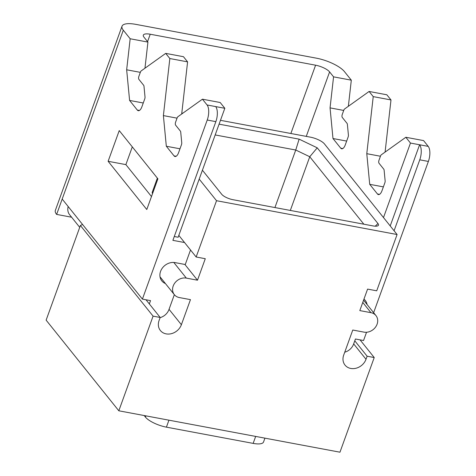 <?xml version="1.0" encoding="UTF-8"?>
<svg xmlns="http://www.w3.org/2000/svg" width="476" height="476" viewBox="0 0 476 476"><rect width="100%" height="100%" fill="white"/><g stroke="black" fill="none" stroke-linecap="round" stroke-linejoin="round"><path stroke-width="0.71" d="M219.085 124.159L299.124 139.147L317.236 147.834L377.962 223.565A9.175 2.898 -160.1 0 1 378.123 225.636A9.175 2.898 -160.1 0 1 372.94 225.904L232.948 199.694A9.175 2.898 -160.1 0 1 221.739 194.315L202.413 170.212M199.194 179.101L216.526 200.711L397.091 234.525L324.412 143.877A11.472 3.624 19.9 0 0 310.4 137.159L220.471 120.321M182.748 113.258L181.796 113.08M397.091 234.525L376.718 290.806L367.591 289.099L359.808 310.59L370.971 312.678A10.894 9.181 -38.7 0 1 375.951 315.582A10.894 9.181 -38.7 0 1 375.534 327.113A10.894 9.181 -38.7 0 1 363.932 332.123L352.77 330.029L343.696 355.102A12.62 10.633 -38.7 0 0 345.011 365.086A12.62 10.633 -38.7 0 0 356.298 368.168A12.62 10.633 -38.7 0 0 366.014 359.285L367.127 356.215L374.225 357.541L339.959 452.2L118.816 410.794L46.13 320.146L80.396 225.487L82.568 224.482M390.213 225.939L419.594 144.763A11.472 5.004 100.6 0 1 419.761 159.823L394.08 230.765M344.749 352.198A11.472 9.663 141.3 0 0 353.585 344.118L355.441 339.001L363.551 340.518L366.544 332.254M373.63 312.684L428.382 161.435A11.472 5.004 100.6 0 0 428.221 146.382L423.58 140.593L405.826 137.272L381.288 154.813A2.297 1 -79.4 0 0 380.538 155.979L378.991 160.245A2.297 1 -79.4 0 0 379.027 163.256L383.799 169.212A2.297 1 100.6 0 1 384.114 170.17L385.132 180.773A2.297 1 100.6 0 1 384.846 182.826L381.99 190.721A6.884 3.005 100.6 0 1 378.402 194.589A6.884 3.005 100.6 0 1 377.45 193.964L379.521 194.357M367.055 304.491A12.043 10.145 141.3 0 0 365.247 300.398A12.043 10.145 141.3 0 0 363.967 299.106M383.495 217.562L410.467 143.056L405.826 137.272M428.221 146.382L410.467 143.056M147.56 41.638L150.237 34.23L315.594 65.194A11.472 3.624 -160.1 0 1 329.606 71.912L333.563 76.85L330.052 107.879L332.986 138.522L340.721 148.161L342.791 148.554M385.09 152.094L390.986 99.942L373.232 96.622L369.102 91.463L344.559 109.01A2.297 1 -79.4 0 0 343.809 110.17L342.268 114.442A2.297 1 -79.4 0 0 342.298 117.453L347.075 123.409A2.297 1 100.6 0 1 347.385 124.367L348.402 134.964A2.297 1 100.6 0 1 348.123 137.023L345.261 144.918A6.884 3.005 100.6 0 1 341.679 148.786A6.884 3.005 100.6 0 1 340.721 148.161M373.232 96.622L366.782 153.683L369.715 184.325L377.45 193.964M118.816 410.794L153.082 316.135L160.18 317.462L159.067 320.532A12.62 10.633 141.3 0 0 160.382 330.517A12.62 10.633 141.3 0 0 171.675 333.599A12.62 10.633 141.3 0 0 181.386 324.709L190.459 299.642L179.303 297.554A10.894 9.181 -38.7 0 1 174.323 294.644A10.894 9.181 -38.7 0 1 174.74 283.119A10.894 9.181 -38.7 0 1 186.342 278.109L197.498 280.197L205.281 258.706L196.148 256.998L184.551 242.534L172.883 240.35L215.86 121.642A11.472 5.004 100.6 0 0 215.693 106.588L224.827 108.296L220.186 102.513L202.431 99.186L177.893 116.727A2.297 1 -79.4 0 0 177.143 117.893L175.596 122.159A2.297 1 -79.4 0 0 175.632 125.17L180.404 131.126A2.297 1 100.6 0 1 180.719 132.084L181.737 142.687A2.297 1 100.6 0 1 181.457 144.74L178.595 152.635A6.884 3.005 100.6 0 1 175.007 156.509A6.884 3.005 100.6 0 1 174.055 155.884L176.126 156.271M184.872 264.448L197.498 280.197M178.821 235.382L184.551 242.534M174.275 236.512L178.149 237.238L224.827 108.296M216.526 200.711L196.148 256.998M157.36 178.137L152.165 192.488L152.499 193.732M160.12 317.629A11.472 9.663 141.3 0 0 168.962 309.549L174.341 294.674M165.428 283.553A12.043 10.145 -38.7 0 1 161.828 280.899A12.043 10.145 -38.7 0 1 162.292 268.155A12.043 10.145 -38.7 0 1 175.114 262.621L185.259 264.519L190.525 249.977M202.431 99.186L207.072 104.97A11.472 5.004 -79.4 0 1 207.233 120.029L142.407 299.112L150.523 300.63L149.327 303.932M68.181 206.542A11.472 9.663 141.3 0 0 69.645 214.777L79.724 227.35M150.237 34.23A11.472 3.624 19.9 0 0 143.324 35.147A11.472 3.624 19.9 0 0 143.96 37.152L147.923 42.09L130.168 38.764L123.308 30.214A22.943 7.247 -160.1 0 1 122.029 26.204L55.347 210.404A22.943 7.247 -160.1 0 0 56.632 214.414L71.602 217.217M56.632 214.414L62.189 199.063L142.407 299.112M122.029 26.204A22.943 7.247 -160.1 0 1 135.868 24.371L316.433 58.179A22.943 7.247 19.9 0 1 344.457 71.62L351.312 80.176L348.361 106.291M390.986 99.942L386.851 94.789L369.102 91.463M366.782 153.683L380.443 156.241M369.715 184.325L383.376 186.884M332.986 138.522L346.653 141.08M330.052 107.879L343.714 110.438M333.563 76.85L351.312 80.176M130.168 38.764L126.658 69.793L129.597 100.436L137.326 110.081A6.884 3.005 100.6 0 0 138.284 110.706A6.884 3.005 100.6 0 0 141.872 106.832L144.728 98.937A2.297 1 100.6 0 0 145.007 96.884L143.99 86.281A2.297 1 100.6 0 0 143.681 85.323L138.903 79.367A2.297 1 -79.4 0 1 138.873 76.356L140.42 72.09A2.297 1 -79.4 0 1 141.17 70.924L165.707 53.383L183.456 56.703L187.592 61.862L181.695 114.014M147.923 42.09L144.966 68.211M132.298 146.882L125.878 164.619L151.481 196.546M187.592 61.862L169.837 58.536L165.707 53.383M169.837 58.536L163.387 115.597L166.32 146.239L174.055 155.884M146.786 209.511L157.901 178.809L119.238 130.597L108.123 161.293L146.786 209.511M163.387 115.597L177.048 118.155M166.32 146.239L179.987 148.798M129.597 100.436L143.258 102.994M126.658 69.793L140.319 72.352M125.878 164.619L108.123 161.293M153.082 316.135L80.396 225.487M146.007 299.785L160.18 317.462M360.052 339.864L374.225 357.541M354.781 340.816L367.127 356.215M264.93 438.152L263.531 442.014A17.207 5.438 -160.1 0 1 253.149 443.388L166.416 427.15A17.207 5.438 -160.1 0 1 145.4 417.065L144.174 415.542M299.124 139.147L295.745 150.023L309.757 156.747L363.848 224.202M215.182 134.94L295.745 150.023L274.926 207.554M317.236 147.834L309.757 156.747L290.324 210.434M419.761 159.823L428.382 161.435M329.606 71.912L306.264 136.386M315.594 65.194L290.866 133.5M362.76 302.438L370.971 312.678M169.04 309.317L181.386 324.709M173.794 262.454L186.342 278.109M207.233 120.029L215.86 121.642M123.308 30.214L62.189 199.063M207.072 104.97L215.693 106.588M137.326 110.081L139.403 110.468M353.668 343.886L366.014 359.285M145.84 415.851L145.4 417.065M168.938 420.177L166.416 427.15M255.671 436.421L253.149 443.388M375.225 226.183L377.962 223.565M375.951 315.582L363.587 300.16M174.323 294.644L160.019 276.812"/></g></svg>
